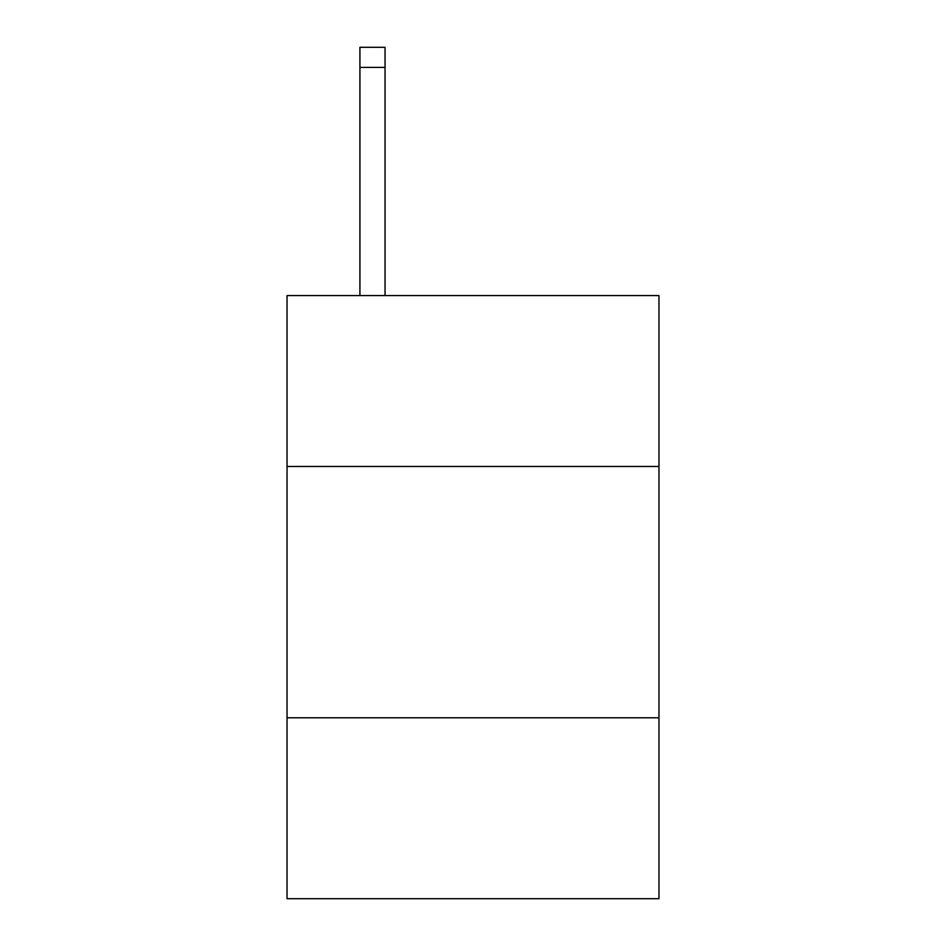 <?xml version="1.0" encoding="UTF-8"?>
<svg xmlns="http://www.w3.org/2000/svg" width="946" height="946" viewBox="0 0 946 946"><rect width="100%" height="100%" fill="white"/><g stroke="black" fill="none" stroke-linecap="round" stroke-linejoin="round"><path stroke-width="1.42" d="M658.96 466.461L658.96 295.578L287.04 295.578L287.04 466.461L658.96 466.461L658.96 898.7L287.04 898.7L287.04 466.461M658.96 717.766L287.04 717.766M385.046 295.578L385.046 67.403L359.918 67.403L359.918 47.3L385.046 47.3L385.046 67.403M359.918 295.578L359.918 67.403M385.046 47.3L359.918 47.3"/></g></svg>
